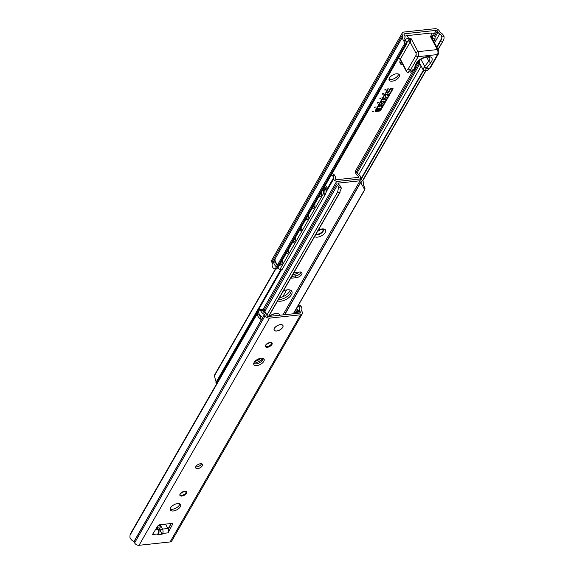<?xml version="1.0" encoding="UTF-8"?>
<svg xmlns="http://www.w3.org/2000/svg" width="574" height="574" viewBox="0 0 574 574"><rect width="100%" height="100%" fill="white"/><g stroke="black" fill="none" stroke-linecap="round" stroke-linejoin="round"><path stroke-width="0.86" d="M386.388 92.73A1.069 0.538 -28 0 1 385.843 92.55A1.069 0.538 -28 0 1 385.893 92.141L387.78 88.848L388.304 88.791L386.618 92.328L388.419 91.869L389.918 89.257A1.069 0.538 -28 0 1 391.203 88.482L392.465 88.346A1.069 0.538 -28 0 1 393.018 88.525A1.069 0.538 -28 0 1 392.968 88.934L380.698 110.287A1.069 0.538 -28 0 1 379.414 111.062L375.626 111.471A1.069 0.538 -28 0 1 375.073 111.284A1.069 0.538 -28 0 1 375.123 110.882L384.946 93.792L385.463 93.734L375.647 110.825L380.182 110.337L392.444 88.984L390.442 89.2L388.935 91.811A1.069 0.538 -28 0 1 387.658 92.593L386.388 92.73L387.622 92.522A1.069 0.538 152 0 0 388.899 91.747L390.406 89.135L392.444 88.791M385.828 92.514A1.069 0.538 152 0 0 386.352 92.658M375.611 110.961L385.384 93.741M375.059 111.256A1.069 0.538 152 0 0 375.59 111.399L379.378 110.99A1.069 0.538 152 0 0 380.662 110.215L392.932 88.862A1.069 0.538 152 0 0 392.996 88.496M386.381 92.22L388.225 88.805M383.611 102.244L383.705 102.072A1.155 0.581 152 0 0 383.762 101.634A1.155 0.581 152 0 0 382.822 101.519A1.155 0.581 152 0 0 381.775 102.28L381.674 102.452A1.155 0.581 152 0 0 381.624 102.89A1.155 0.581 152 0 0 382.564 103.011A1.155 0.581 152 0 0 383.611 102.244M383.741 101.605A1.155 0.581 152 0 0 383.726 101.569A1.155 0.581 152 0 0 382.786 101.447A1.155 0.581 152 0 0 381.739 102.215L381.638 102.387A1.155 0.581 152 0 0 381.588 102.825A1.155 0.581 152 0 0 381.61 102.854M381.158 102.509L381.251 102.337A1.779 0.89 -28 0 1 382.865 101.16A1.779 0.89 -28 0 1 384.307 101.347A1.779 0.89 -28 0 1 384.228 102.021L384.128 102.186A1.779 0.89 -28 0 1 382.521 103.37A1.779 0.89 -28 0 1 381.071 103.184A1.779 0.89 -28 0 1 381.158 102.509M381.057 103.148A1.779 0.89 152 0 0 382.514 103.291A1.779 0.89 152 0 0 384.092 102.122L384.193 101.95A1.779 0.89 152 0 0 384.286 101.311M383.604 98.247L386.804 97.53L385.348 98.061L384.666 99.252L385.893 99.123L385.663 99.517L382.686 99.84L384.142 99.309L384.831 98.118L383.604 98.247M383.647 98.176L384.831 98.118M382.736 99.761L385.814 99.13M384.666 99.252L385.312 97.996L386.725 97.544M385.448 96.26A1.779 0.89 -28 0 1 385.183 96.03A1.779 0.89 -28 0 1 385.269 95.356L385.362 95.184A1.779 0.89 -28 0 1 386.976 94.007A1.779 0.89 -28 0 1 388.419 94.186A1.779 0.89 -28 0 1 388.34 94.861L388.239 95.033A1.779 0.89 -28 0 1 386.933 96.095L387.228 95.585A1.155 0.581 152 0 0 387.723 95.09L387.816 94.918A1.155 0.581 152 0 0 387.873 94.48A1.155 0.581 152 0 0 386.933 94.358A1.155 0.581 152 0 0 385.886 95.126L385.785 95.298A1.155 0.581 152 0 0 385.735 95.736L385.448 96.26L385.706 95.679A1.155 0.581 -28 0 1 385.699 95.664A1.155 0.581 -28 0 1 385.75 95.227L385.85 95.062A1.155 0.581 -28 0 1 386.898 94.294A1.155 0.581 -28 0 1 387.837 94.416A1.155 0.581 -28 0 1 387.852 94.452M386.998 95.98A1.779 0.89 152 0 0 388.203 94.968L388.304 94.796A1.779 0.89 152 0 0 388.397 94.158M380.827 106.714A1.779 0.89 152 0 0 382.04 105.702L382.133 105.53A1.779 0.89 152 0 0 382.234 104.891M379.278 106.994A1.779 0.89 -28 0 1 379.019 106.764A1.779 0.89 -28 0 1 379.098 106.09L379.199 105.917A1.779 0.89 -28 0 1 380.806 104.741A1.779 0.89 -28 0 1 382.255 104.92A1.779 0.89 -28 0 1 382.169 105.594L382.076 105.767A1.779 0.89 -28 0 1 380.763 106.829L381.057 106.319A1.155 0.581 152 0 0 381.552 105.824L381.653 105.652A1.155 0.581 152 0 0 381.703 105.214A1.155 0.581 152 0 0 380.763 105.092A1.155 0.581 152 0 0 379.715 105.86L379.622 106.032A1.155 0.581 152 0 0 379.565 106.47L379.278 106.994L379.536 106.412A1.155 0.581 -28 0 1 379.529 106.398A1.155 0.581 -28 0 1 379.586 105.96L379.679 105.795A1.155 0.581 -28 0 1 380.727 105.028A1.155 0.581 -28 0 1 381.667 105.15A1.155 0.581 -28 0 1 381.681 105.178M376.817 110.065L378.826 108.995L379.787 109.742L379.493 110.251L378.531 109.505L376.522 110.574L376.817 110.065M376.594 110.445L378.496 109.433L379.457 110.186L379.737 109.706M377.663 108.586L380.641 108.264L380.411 108.665L377.434 108.981L377.663 108.586M377.477 108.909L380.555 108.271M378.345 102.703L377.577 102.983L378.323 102.66M377.821 102.552L378.438 102.689L377.111 103.177L377.771 102.509M385.168 89.157L386.295 89.006L385.003 89.53L385.807 89.86L384.695 89.982L385.678 89.845L384.939 89.551L386.13 89.056L385.168 89.157M382.571 93.677L383.683 93.555L383.346 94.15L383.633 93.591L383.131 93.641L382.227 94.265L382.593 93.698M381.172 97.867L380.741 98.678L380.928 98.29L379.852 98.405L381.172 97.867M372.131 111.844L372.375 111.421L372.131 111.844M372.397 111.442L373.487 111.299L372.397 111.442M376.013 106.907L374.671 107.424L375.999 106.886M436.247 30.357L404.433 33.78A0.89 0.603 29.9 0 0 404.046 34.533L404.692 35.746A3.552 2.404 -150.1 0 1 404.9 37.619A4.262 2.884 29.9 0 0 405.136 39.836L403.809 40.998A6.572 4.441 -150.1 0 1 402.97 36.298L402.367 35.079A3.552 2.404 -150.1 0 1 402.259 32.983A3.552 2.404 -150.1 0 1 403.902 32.044L434.97 28.7A3.552 2.404 -150.1 0 1 439.39 31.096L440.079 32.309A6.572 4.441 -150.1 0 1 444.061 36.671L441.707 35.897A4.262 2.884 29.9 0 0 439.691 33.873A3.552 2.404 -150.1 0 1 437.991 32.158L437.352 30.953A0.89 0.603 29.9 0 0 436.247 30.357L433.915 34.411M396.354 73.809A5.776 2.899 -28 0 1 399.332 74.785A5.776 2.899 -28 0 1 395.594 80.059A5.776 2.899 -28 0 1 389.136 80.209A5.776 2.899 -28 0 1 390.801 76.371A5.776 2.899 -28 0 1 396.354 73.809M402.891 64.783A4.621 2.318 -28 0 1 400.666 63.987L399.942 62.631A4.621 2.318 -28 0 1 400.523 60.342M402.962 36.198L275.391 258.35A6.572 4.441 29.9 0 0 277.716 264.557L276.446 266.774A6.486 4.384 -150.1 0 0 276.453 266.788L277.744 267.506L280.026 264.377L278.878 265.288L280.026 264.377M277.192 265.475A3.552 2.404 29.9 0 0 277.199 265.396A3.552 2.404 -150.1 0 0 275.879 262.921A3.552 2.404 29.9 0 0 273.82 261.844L275.032 259.735M273.82 261.844A6.486 4.384 -150.1 0 1 274.142 260.711L274.092 260.618A6.572 4.441 -150.1 0 0 276.41 266.824L277.572 267.563M403.809 40.998L405.022 42.978L277.716 264.557L278.878 265.288M275.879 262.921A4.262 2.884 29.9 0 0 277.199 265.396M278.06 267.85A0.89 0.445 152 0 0 278.017 268.187L280.586 269.916A4.441 2.396 -96.1 0 0 281.705 269.199L280.205 268.948A3.552 1.916 83.9 0 1 278.06 267.85L277.959 267.663A3.552 2.554 -131.4 0 0 278.354 267.183L276.302 269.019A3.552 2.554 48.6 0 1 275.054 269.192L273.296 268.158A6.572 4.441 -150.1 0 1 272.456 263.459L271.854 262.232A3.552 2.404 -150.1 0 1 271.746 260.144L402.259 32.983M279.983 264.341L406.256 44.571A3.552 2.554 -131.4 0 0 406.227 41.916L405.136 39.836M278.354 267.183L278.598 266.752M277.967 267.656L276.302 269.019L277.199 267.462M437.991 49.357L443.451 40.324A3.552 0.768 -71.9 0 0 443.982 38.788L444.061 36.671M441.707 35.897L441.844 38.085A3.552 0.768 108.1 0 1 440.717 40.862L442.532 41.457M438.127 49.615L443.451 40.324M361.075 179.475L423.763 70.372M436.958 47.412L440.717 40.862M402.338 63.75A3.243 1.629 -28 0 1 401.879 63.341A3.243 1.629 -28 0 1 401.8 62.731M388.971 79.212A5.776 2.899 152 0 0 394.697 78.358A5.776 2.899 152 0 0 398.593 74.096M400.666 63.987A4.621 2.318 -28 0 1 401.248 61.698M405.022 42.978A3.552 2.554 48.6 0 1 405.344 44.42L405.237 45.468L406.256 44.571M357.918 177.409L358.492 176.419A6.486 4.384 -150.1 0 1 355.378 172.178L358.018 173.836L357.057 172.128L355.127 170.916L355.378 172.178M331.356 174.927L333.279 176.498L333.96 174.482L332.195 173.47M333.96 174.482A6.486 4.384 -150.1 0 1 335.446 178.894L335.56 179.102A0.89 0.603 29.9 0 0 336.658 179.698L358.219 177.38A0.89 0.603 29.9 0 0 358.599 176.62L358.492 176.419M325.286 185.495A4.262 2.884 -150.1 0 1 327.065 189.068A2.662 1.801 29.9 0 0 327.044 189.226A3.552 2.404 -150.1 0 1 324.712 186.493M327.044 189.226L326.054 190.941M216.47 384.099A3.2 2.16 -150.1 0 1 216.111 383.497A2.662 1.801 -150.1 0 1 215.968 382.442A4.262 2.884 29.9 0 0 215.817 380.942L214.346 375.891L275.649 269.199M214.662 374.844L275.333 269.213L214.769 374.621M358.018 173.836A4.262 2.884 29.9 0 0 359.389 175.206A2.662 1.801 -150.1 0 1 360.321 176.175A3.2 2.16 -150.1 0 1 360.522 178.234A3.2 2.16 -150.1 0 1 359.044 179.081L337.634 181.384A3.2 2.16 -150.1 0 1 333.573 179.052A2.662 1.801 -150.1 0 1 333.429 177.997A4.262 2.884 29.9 0 0 333.279 176.498M301.049 272.098A4.441 2.231 -28 0 1 295.431 275.972L291.743 276.367L295.431 275.972A4.441 2.231 152 0 0 301.049 272.098M291.197 290.588A8.883 4.456 -28 0 1 286.993 296.643A8.883 4.456 -28 0 1 278.426 299.542A8.883 4.456 152 0 0 279.825 299.492A8.883 4.456 152 0 0 291.197 290.588M292.84 274.458L294.527 274.272A4.441 2.231 152 0 0 299.083 272.04M279.473 297.727A8.883 4.456 152 0 0 290.164 290.049M315.958 234.221A4.599 2.31 152 0 0 320.809 232.944A4.599 2.31 152 0 0 323.14 229.464A4.599 2.31 -28 0 1 323.155 229.578A4.599 2.31 -28 0 1 320.701 232.979A4.599 2.31 -28 0 1 315.965 234.206M364.87 189.018L363.407 183.967A4.262 2.884 -150.1 0 1 363.256 182.475A2.662 1.801 29.9 0 0 363.105 181.42A3.2 2.16 29.9 0 0 359.044 179.081L337.634 181.384A3.2 2.16 29.9 0 0 336.163 182.238A3.2 2.16 29.9 0 0 336.364 184.29A2.662 1.801 29.9 0 0 337.297 185.266A4.262 2.884 -150.1 0 1 338.667 186.629L337.684 191.946L339.406 193.029L341.308 188.294A6.486 4.384 29.9 0 0 338.194 184.053L338.079 183.852A0.89 0.603 -150.1 0 1 338.466 183.092L360.02 180.774A0.89 0.603 -150.1 0 1 361.125 181.37L361.233 181.578A6.486 4.384 29.9 0 0 362.725 185.99L364.634 189.657L364.425 190.338L293.508 313.77L364.454 190.295M293.816 272.758A4.441 2.231 -28 0 1 295.136 272.463L299.592 271.99A4.441 2.231 -28 0 1 301.888 272.743A4.441 2.231 -28 0 1 300.604 275.699A4.441 2.231 -28 0 1 296.335 277.665L291.872 278.146A4.441 2.231 -28 0 1 290.738 278.117M283.42 290.853A8.883 4.456 -28 0 1 291.829 291.341A8.883 4.456 -28 0 1 289.274 297.253A8.883 4.456 -28 0 1 280.722 301.192A8.883 4.456 -28 0 1 277.644 300.912M364.634 189.657L293.314 313.791M361.233 181.578L284.74 314.71M259.563 358.535L258.881 359.719M340.045 192.297L268.718 316.439L340.045 192.297M337.684 191.946L266.917 315.112M268.266 316.482L300.087 313.06A0.89 0.603 29.9 0 0 300.467 312.306L299.822 311.101A3.552 2.404 -150.1 0 1 299.614 309.221A4.262 2.884 29.9 0 0 299.377 307.011L300.704 305.842A6.572 4.441 -150.1 0 1 301.544 310.541L302.146 311.768A3.552 2.404 -150.1 0 1 302.254 313.856A3.552 2.404 -150.1 0 1 300.618 314.796L269.543 318.139A3.552 2.404 -150.1 0 1 265.123 315.75L264.435 314.53A6.572 4.441 -150.1 0 1 260.452 310.168L262.806 310.943A4.262 2.884 29.9 0 0 264.822 312.966A3.552 2.404 -150.1 0 1 266.523 314.681L267.168 315.887A0.89 0.603 29.9 0 0 268.266 316.482M195.698 466.87A3.817 1.916 152 0 0 201.539 463.77M165.463 524.127L167.96 528.489A3.107 1.679 83.9 0 1 168.275 529.25L171.203 523.51M170.184 508.995A5.776 2.899 152 0 0 175.902 508.148A5.776 2.899 152 0 0 179.805 503.879M253.715 363.615A5.776 2.899 152 0 0 259.434 362.761A5.776 2.899 152 0 0 263.337 358.499M200.469 463.727A3.817 1.916 -28 0 1 202.443 464.373A3.817 1.916 -28 0 1 199.967 467.86A3.817 1.916 -28 0 1 195.698 467.961A3.817 1.916 -28 0 1 196.796 465.421A3.817 1.916 -28 0 1 200.469 463.727M161.516 533.21A1.636 1.105 29.9 0 0 162.607 533.44L162.184 534.179L159.794 530.046A0.89 0.481 -96.1 0 1 159.637 529.4L160.62 525.562L157.886 525.856M159.615 528.568L160.519 530.268A1.478 0.796 83.9 0 1 160.749 531.833L159.113 532.012M157.125 527.04L158.661 529.859A1.636 0.818 152 0 0 157.821 529.58A3.107 1.679 83.9 0 1 158.302 532.88A3.107 1.679 83.9 0 1 157.943 533.942A1.636 1.105 29.9 0 0 158.689 533.519L157.513 534.681L157.943 533.942L152.469 534.53L157.814 525.963A1.779 0.89 -28 0 1 159.916 524.722L171.662 523.459A1.779 0.89 -28 0 1 172.58 523.761A1.779 0.89 -28 0 1 172.53 524.378L168.082 532.851L162.607 533.44A3.107 1.679 -96.1 0 0 162.973 532.378A3.107 1.679 -96.1 0 0 162.485 529.077L160.62 525.562M158.819 532.041L158.661 529.859M302.254 313.856L171.741 541.017A3.552 2.404 -150.1 0 1 170.098 541.956L139.03 545.3A3.552 2.404 -150.1 0 1 134.61 542.904L133.921 541.691A6.572 4.441 -150.1 0 1 129.939 537.329L130.018 535.212A3.552 0.768 108.1 0 1 130.549 533.677L130.8 533.232M177.567 503.592A5.776 2.899 -28 0 1 180.545 504.575A5.776 2.899 -28 0 1 176.806 509.841A5.776 2.899 -28 0 1 170.349 509.992A5.776 2.899 -28 0 1 172.013 506.153A5.776 2.899 -28 0 1 177.567 503.592M261.098 358.212A5.776 2.899 -28 0 1 264.076 359.188A5.776 2.899 -28 0 1 260.338 364.461A5.776 2.899 -28 0 1 253.88 364.612A5.776 2.899 -28 0 1 255.538 360.773A5.776 2.899 -28 0 1 261.098 358.212A10.662 5.353 152 0 1 254.734 361.591M280.377 324.647A4.972 2.497 152 0 0 274.293 328.45A4.972 2.497 152 0 0 276.496 331.026A4.972 2.497 152 0 0 282.358 327.912A4.972 2.497 152 0 0 281.447 324.647A4.972 2.497 152 0 0 280.377 324.647M168.275 529.25A3.107 1.679 83.9 0 1 168.082 532.851M168.318 529.171L169.222 530.864M260.775 317.3A3.552 2.404 29.9 0 0 260.775 317.228A3.552 2.404 29.9 0 0 259.462 314.753A3.552 2.404 29.9 0 0 257.403 313.677L258.616 311.567L257.403 313.662L257.547 312.78M134.015 541.784L261.45 319.553A6.486 4.384 -150.1 0 1 260.022 318.606L261.299 316.389M297.361 313.146L297.978 312.077A3.552 2.404 -150.1 0 1 295.997 310.57M296.593 308.41A4.262 2.884 -150.1 0 1 296.801 308.604A3.552 2.404 29.9 0 0 298.121 311.079A4.262 2.884 -150.1 0 1 297.985 312.062A3.552 2.404 29.9 0 0 297.978 312.077L299.614 309.221M261.593 319.74L261.5 319.646A6.572 4.441 -150.1 0 1 257.324 313.634L257.539 312.751M259.484 314.767A3.731 2.016 83.9 0 0 259.462 314.782A4.262 2.884 29.9 0 0 260.775 317.228M258.766 310.52L258.623 311.366A6.572 4.441 29.9 0 0 262.799 317.372L264.528 314.624M296.801 308.604A4.262 2.884 -150.1 0 1 298.121 311.079M297.748 305.87L299.377 307.011M168.11 528.798L171.145 523.517M259.376 309.931L259.591 309.085A3.552 0.768 108.1 0 1 259.914 308.956A3.552 0.768 108.1 0 1 259.986 308.999L260.452 310.168M262.806 310.943L262.131 309.702A3.552 0.768 -71.9 0 0 262.06 309.659L259.914 308.956M258.716 310.57L259.591 309.085L258.695 310.642M300.704 305.842L298.946 304.808A3.552 2.554 -131.4 0 0 298.674 304.787M279.904 315.234L279.667 314.789A7.103 3.566 152 0 0 277.536 313.583A7.103 3.566 152 0 0 269.637 316.339M277.256 313.555A6.572 3.3 152 0 0 277.005 313.519A6.572 3.3 152 0 0 269.335 316.367M282.645 327.388A4.886 2.454 152 0 0 281.396 324.705A4.886 2.454 152 0 0 274.465 328.271A4.886 2.454 152 0 0 274.372 328.443A4.886 2.454 152 0 0 276.869 330.94A4.886 2.454 152 0 0 282.645 327.388M417.678 61.985L419.608 63.147L423.067 69.655L425.219 71.061L426.317 68.557A7.103 3.566 -28 0 1 426.805 67.825A1.779 1.033 -142.5 0 1 424.724 66.448A8.883 4.456 152 0 0 424.222 67.172L423.06 69.318A1.779 1.679 -1.1 0 0 425.205 70.215M410.015 72.324L411.249 71.728A1.779 0.746 -116.9 0 1 410.97 71.743L410.015 72.324M411.264 71.714A1.779 0.746 -116.9 0 1 411.249 71.721L414.378 69.59L410.331 70.272L418.166 56.647L437.488 54.566L429.661 68.198L426.331 68.557M426.805 67.825L430.866 62.537A9.062 4.549 152 0 0 427.243 56.625A9.062 4.549 152 0 0 415.899 64.152L414.019 69.203A1.779 1.335 20.4 0 0 414.959 68.464L414.378 69.59M424.222 67.172L426.317 68.557M424.882 70.724L425.219 71.061L427.874 70.143L430.313 67.919L427.121 70.516M398.607 57.881A1.779 1.198 -150.1 0 1 400.365 59.065L410.116 42.103L415.885 52.959A1.779 0.961 83.9 0 1 415.956 55.448L408.214 68.93L406.406 70.573L400.329 59.136L399.906 59.172A1.779 1.772 -173.7 0 0 398.385 58.268M400.365 59.065L400.329 59.136A1.779 1.227 31.6 0 0 398.586 57.917M410.073 42.175A1.779 1.198 29.9 0 0 407.863 40.976L406.55 43.265M410.561 40.632L410.812 38.092L408.903 39.735L410.561 40.632L410.116 42.103A1.779 1.177 28.2 0 0 407.899 40.933L407.863 40.976A3.552 1.787 -28 0 0 406.141 41.73M415.885 52.959A1.779 0.89 -28 0 1 418.03 51.66L410.812 38.092L408.58 38.329A1.779 0.961 -96.1 0 1 408.903 39.735L407.899 40.933M406.406 70.573L406.672 71.901L408.853 72.819M408.214 68.93L410.331 70.272L407.798 72.589M432.114 38.315A1.779 0.789 149.4 0 1 432.688 37.174L430.141 36.011L432.114 38.315L438.271 49.881L438.314 54.092L430.313 67.919M432.595 39.211L433.14 38.257A1.779 1.198 29.9 0 0 432.33 38.716A1.779 1.177 -151.8 0 1 433.148 38.221L432.688 37.174A1.779 0.961 -96.1 0 0 432.373 35.775L430.141 36.011L437.352 49.579A3.552 1.916 83.9 0 1 437.488 54.566A1.779 1.198 29.9 0 0 438.314 54.092M435.121 36.679L433.671 33.966A5.331 2.676 152 0 0 430.923 33.062L432.373 35.775A5.331 2.676 152 0 1 435.121 36.679L434.927 39.742A1.779 1.198 29.9 0 1 434.109 40.216A3.552 1.787 -28 0 0 433.14 38.257L433.148 38.221M430.923 33.062L407.138 35.617A5.331 2.676 152 0 0 404.892 36.212M263.143 358.413L263.122 358.427A10.662 5.353 -28 0 1 253.751 363.407M294.835 311.467L295.696 313.081A0.89 0.603 -150.1 0 1 295.761 313.526M267.577 316.31A0.89 0.603 -150.1 0 1 267.448 316.123L264.779 311.101A4.441 2.396 83.9 0 0 262.914 309.522L261.909 309.608M260.438 315.944A3.731 2.016 -96.1 0 0 260.273 316.661M323.614 193.395L324.511 194.701A4.441 2.396 -96.1 0 0 324.159 188.832A0.89 0.445 152 0 0 323.09 189.477A3.552 1.916 83.9 0 1 323.614 193.395L280.205 268.948M281.705 269.199L281.54 269.787M324.432 186.981L325.35 188.703A4.441 2.396 83.9 0 1 326.147 192.139L325.68 193.689L282.071 269.601L280.586 269.916M325.68 193.689L324.511 194.701M282.178 260.524A3.731 2.016 83.9 0 1 281.791 264.227A3.731 2.016 83.9 0 1 280.672 265.088A3.731 2.016 83.9 0 1 279.768 264.815M288.708 249.166A3.731 2.016 83.9 0 1 288.32 252.869A3.731 2.016 83.9 0 1 287.201 253.73A3.731 2.016 83.9 0 1 286.254 253.428M295.23 237.808A3.731 2.016 83.9 0 1 294.842 241.511A3.731 2.016 83.9 0 1 293.73 242.372A3.731 2.016 83.9 0 1 292.783 242.07M301.759 226.45A3.731 2.016 83.9 0 1 301.372 230.152A3.731 2.016 83.9 0 1 300.252 231.013A3.731 2.016 83.9 0 1 299.305 230.712M308.281 215.092A3.731 2.016 83.9 0 1 307.894 218.794A3.731 2.016 83.9 0 1 306.781 219.655A3.731 2.016 83.9 0 1 305.834 219.354M314.81 203.734A3.731 2.016 83.9 0 1 314.423 207.436A3.731 2.016 83.9 0 1 313.304 208.297A3.731 2.016 83.9 0 1 312.356 207.996M321.332 192.376A3.731 2.016 83.9 0 1 320.945 196.078A3.731 2.016 83.9 0 1 319.833 196.939A3.731 2.016 83.9 0 1 318.886 196.638M300.231 229.098A3.731 2.016 -96.1 0 0 301.171 230.454M280.657 263.172A3.731 2.016 -96.1 0 0 281.59 264.528M404.024 34.483L404.433 33.78M355.392 171.081L413.108 70.624M416.085 65.45L418.037 62.042M277.744 267.506L279.05 265.231M277.285 267.448L278.562 265.224M276.453 266.788L277.73 264.571M274.142 260.711L275.154 258.953M274.135 260.61L275.24 258.68M271.854 262.232L402.367 35.079M272.449 263.358L274.085 260.517M272.456 263.459L274.092 260.618M275.054 269.192L276.41 266.824M277.335 268.08L277.637 267.556M356.454 171.748L419.164 62.609M434.611 35.724L437.352 30.953M357.315 172.573L419.888 63.678M435.243 36.944L437.991 32.158M358.779 174.704L421.173 66.103M434.532 42.856L439.691 33.873M362.739 180.803L425.901 70.875M438.12 49.601L443.2 40.768M360.702 179.318L423.433 70.128M436.728 46.989L441.844 38.085M362.581 180.602L425.564 70.989M278.964 265.245L405.237 45.468M278.505 265.188L405.344 44.42M275.391 258.35L402.97 36.298M282.752 296.772L286.699 289.906L282.752 296.772M295.847 273.985L296.823 272.284L295.847 273.985M215.968 382.442L280.621 269.909M327.065 189.068L333.429 177.997M296.335 277.665L294.527 274.272M358.162 177.388L358.599 176.62M216.111 383.497L281.425 269.823M326.147 191.981L333.573 179.052M317.659 231.265A4.384 2.203 152 0 0 320.349 229.636M314.624 236.545A6.407 3.214 152 0 0 324.109 233.905A6.407 3.214 152 0 0 322.229 228.947A6.407 3.214 152 0 0 318.218 230.282M317.982 230.698L321.698 229.356L323.262 229.535A4.635 2.325 -28 0 1 321.081 233.36A4.635 2.325 -28 0 1 315.772 234.544M360.02 180.774L282.953 314.904M257.339 359.496L256.513 360.924M338.466 183.092L338.057 183.802M291.319 277.106L291.872 278.146M363.407 183.967L362.725 185.99M341.308 188.294L338.667 186.629M339.406 193.029L268.488 316.461M337.297 185.266L264.887 311.295M361.125 181.37L284.496 314.739M259.29 358.621L258.544 359.912M336.364 184.29L264.069 310.118M260.567 316.209L260.295 316.69M160.519 530.268A1.636 0.818 -28 0 1 162.485 529.077L167.96 528.489M156.767 527.599L157.821 529.58L155.332 529.845M170.098 541.956L300.618 314.796M139.03 545.3L269.543 318.139M162.184 534.179L157.513 534.681M270.153 342.448A3.774 1.894 152 0 0 265.332 346.366A3.774 1.894 152 0 0 270.806 345.778A3.774 1.894 152 0 0 270.153 342.448M184.663 491.244A3.774 1.894 152 0 0 179.849 495.154A3.774 1.894 152 0 0 185.323 494.566A3.774 1.894 152 0 0 184.663 491.244M159.794 530.046L158.804 530.154M159.637 529.4L158.481 529.522M159.938 526.961L157.269 527.248M172.042 523.459L172.53 524.378M261.543 319.639L262.835 317.393M261.45 319.553L262.72 317.329M257.475 312.902L258.68 310.807M300.03 313.067L300.467 312.306M298.602 313.225L299.822 311.101M262.799 317.372L264.435 314.53M258.623 311.366L259.986 308.999M271.409 342.936A3.243 1.629 -28 0 1 269.314 345.892A3.243 1.629 -28 0 1 265.683 345.978C264.657 345.613 266.092 344.479 269.988 342.57L271.409 342.936M185.926 491.724A3.243 1.629 -28 0 1 183.823 494.68A3.243 1.629 -28 0 1 180.2 494.766C179.174 494.401 180.609 493.267 184.505 491.366L185.926 491.724M130.549 533.677L257.389 312.909M130.018 535.212L257.324 313.634M133.921 541.691L261.5 319.646M134.61 542.904L265.123 315.75M417.815 61.813A1.779 1.521 168.8 0 1 419.501 62.631A8.883 4.456 -28 0 1 420.139 59.897A8.883 4.456 -28 0 1 420.355 59.553M419.608 63.147L423.067 69.655M420.871 59.208L424.724 66.448L428.785 61.16L426.597 57.048M414.019 69.203A7.103 3.566 -28 0 1 413.682 69.913L410.97 71.743M430.866 62.537A1.779 1.033 -142.5 0 1 428.785 61.16A7.283 3.659 -28 0 0 429.625 57.644C430.026 57.35 429.094 57.142 426.841 57.027C421.574 58.304 418.245 60.435 416.839 63.413L414.959 68.464M415.899 64.152A1.779 1.335 20.4 0 0 416.839 63.413M407.138 35.617L408.58 38.329A5.331 2.676 152 0 0 405.014 39.577M415.956 55.448A1.779 1.198 29.9 0 0 418.166 56.647A3.552 1.916 -96.1 0 0 418.03 51.66L437.352 49.579A1.779 0.89 -28 0 1 438.271 49.881M434.109 40.216L433.6 41.098M263.122 358.427L261.4 361.433M297.296 313.361A0.89 0.445 152 0 0 297.102 313.361A0.89 0.603 -150.1 0 1 297.11 313.382L295.488 310.326M264.341 312.643L263.588 311.23L264.779 311.101M263.086 311.388A0.89 0.445 -28 0 1 263.588 311.23A4.441 2.396 -96.1 0 0 262.182 309.759M295.696 313.081L295.423 313.562M325.35 188.703L324.159 188.832L323.779 188.114M362.754 180.817L425.922 70.867M360.006 179.124L360.522 178.234M364.555 190.066L365.028 188.681M336.163 182.238L263.021 309.537M257.496 312.83L258.68 310.771M130.657 533.454L257.41 312.844M277.005 313.519L277.536 313.583M274.673 327.847L274.372 328.443M280.736 324.619L281.396 324.705M398.213 58.283L399.927 59.215L406.672 71.901M434.927 39.742L433.865 41.593M279.861 264.657A3.552 3.552 0 0 0 281.274 264.844M286.34 253.285A3.552 3.552 0 0 0 287.796 253.486M292.862 241.927A3.552 3.552 0 0 0 294.326 242.128M299.391 230.569A3.552 3.552 0 0 0 300.848 230.77M305.913 219.211A3.552 3.552 0 0 0 307.377 219.412M312.443 207.853A3.552 3.552 0 0 0 313.899 208.053M318.965 196.495A3.552 3.552 0 0 0 320.428 196.695M297.468 313.347L295.682 309.989M278.017 268.187L277.809 267.793"/></g></svg>
